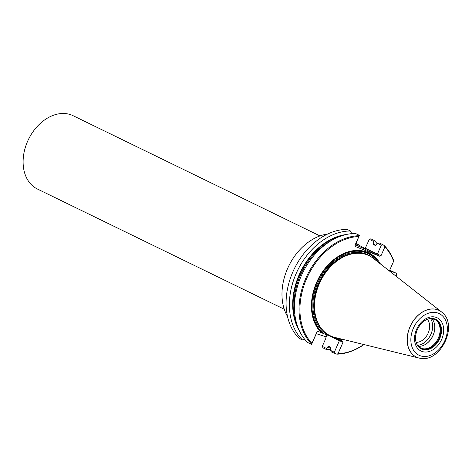 <?xml version="1.0" encoding="UTF-8"?>
<svg xmlns="http://www.w3.org/2000/svg" width="472" height="472" viewBox="0 0 472 472"><rect width="100%" height="100%" fill="white"/><g stroke="black" fill="none" stroke-linecap="round" stroke-linejoin="round"><path stroke-width="0.71" d="M284.268 309.237L37.43 189.036A40.775 29.771 -64 0 1 28.043 140.337A40.775 29.771 -64 0 1 71.656 115.068A40.775 29.771 -64 0 1 73.13 115.717L319.969 235.917M380.397 263.895A46.87 34.226 -64 0 0 367.24 252.231A46.87 34.226 -64 0 0 319.579 276.474A46.87 34.226 -64 0 0 321.391 332.713L342.454 341.103L342.991 342.342L329.249 335.822M441.55 311.945L373.387 258.39A44.498 32.491 116 0 0 367.464 254.974A44.498 32.491 116 0 0 351.923 253.918A44.498 32.491 116 0 0 320.376 281.465A44.498 32.491 116 0 0 318.14 323.291A44.498 32.491 116 0 0 331.716 336.412A44.498 32.491 116 0 0 334.896 337.433L419.089 358.065A25.966 18.957 -64 0 1 417.236 357.475A25.966 18.957 -64 0 1 410.026 326.689A25.966 18.957 -64 0 1 438.093 309.957A25.966 18.957 -64 0 1 441.55 311.945A25.966 18.957 -64 0 1 442.606 312.865A25.966 18.957 -64 0 1 442.63 312.883L442.653 312.906A25.948 18.945 116 0 0 438.14 309.998A25.948 18.945 116 0 0 410.097 326.718A25.948 18.945 116 0 0 417.295 357.481A25.948 18.945 116 0 0 420.522 358.342L420.463 358.337A25.966 18.957 -64 0 1 419.089 358.065M327.68 234.012A50.964 37.211 116 0 0 288.734 266.06A50.964 37.211 116 0 0 287.519 316.482M434.187 322.866A16.119 11.77 -64 0 1 423.148 345.539M431.744 318.6A15.93 11.629 -64 0 1 434.216 322.966A15.93 11.629 -64 0 1 423.242 345.504A15.93 11.629 -64 0 1 418.281 346.247M430.558 318.594A16.119 11.77 -64 0 1 430.535 335.114A16.119 11.77 -64 0 1 417.543 345.315M427.325 319.302A13.458 9.829 -64 0 1 427.85 333.804A13.458 9.829 -64 0 1 416.109 342.336A16.107 11.759 116 0 0 417.248 344.855A16.107 11.759 116 0 0 421.655 348.678A16.107 11.759 116 0 0 439.066 338.3A16.107 11.759 116 0 0 434.6 319.202A16.107 11.759 116 0 0 430.016 318.641A16.107 11.759 116 0 0 427.337 319.296M421.903 349.203A16.473 12.03 116 0 0 439.709 338.589A16.473 12.03 116 0 0 435.137 319.054A16.473 12.03 116 0 0 427.52 319.225A16.473 12.03 116 0 0 423.26 321.739A16.473 12.03 116 0 0 415.519 337.633A16.473 12.03 116 0 0 416.168 342.536A16.473 12.03 116 0 0 421.903 349.203M304.599 339.179L302.582 340.023L299.283 338.418A62.086 45.33 116 0 1 292.9 271.825A62.086 45.33 116 0 1 347.144 229.38L350.442 230.991L351.221 232.507L351.121 234.242M302.582 340.023A62.086 45.33 -64 0 1 296.204 273.43A62.086 45.33 -64 0 1 350.442 230.991M355.77 243.835A16.372 0.608 -156.3 0 1 359.988 245.735L356.059 243.18M359.988 245.735L364.402 248.201L365.281 248.225L377.388 254.119L376.597 254.85L364.107 248.768A15.417 0.572 23.7 0 0 355.375 244.744M330.406 347.138A59.195 43.223 -64 0 1 327.662 347.215L326.471 348.419L326.294 349.469L322.995 347.864L322.299 346.389L326.004 337.952L325.816 336.743L316.334 333.68M369.293 239.333L370.856 238.826L374.154 240.437L373.458 241.363L369.293 239.333L365.281 248.225M326.471 348.419L322.299 346.389M299.313 330.689A59.195 43.223 -64 0 1 300.534 271.807A59.195 43.223 -64 0 1 346.135 234.537M381.311 245.186L377.57 243.369L379.217 242.903L383.146 244.815L381.311 245.186L377.388 254.119L381.016 255.712L379.712 256.225L376.597 254.85M377.57 243.369L375.476 245.546L373.246 244.461L373.122 243.664A58.611 42.799 -64 0 1 374.52 245.08M373.458 241.363L373.122 243.664M363.959 344.554A62.086 45.33 -64 0 1 336.813 354.165L331.356 351.935L330.577 350.419L330.795 347.327L328.565 346.241L327.662 347.215M335.279 353.847L334.318 352.242L330.577 350.419M334.318 352.242L339.362 340.743L339.344 339.864M317.119 331.893L311.567 344.401L307.644 342.489A62.086 45.33 116 0 1 301.266 275.896A62.086 45.33 116 0 1 355.504 233.457L359.434 235.369L355.151 245.257L355.499 246.579L379.712 256.225M373.364 243.104A59.195 43.223 -64 0 1 375.712 245.558M374.154 240.437A62.086 45.33 -64 0 1 377.199 243.741M330.648 349.239A62.086 45.33 -64 0 1 326.294 349.469M389.713 270.185L396.627 273.406A62.086 45.33 -64 0 1 396.911 276.875M393.63 261.252A61.449 44.864 116 0 0 384.887 246.891L384.414 245.729A62.086 45.33 -64 0 1 393.565 260.32L393.63 261.252L389.524 270.609L396.627 273.406M311.567 344.401L311.632 344.129A62.086 45.33 -64 0 1 305.856 278.132A62.086 45.33 -64 0 1 359.233 235.699L358.838 236.513A61.449 44.864 116 0 0 306.682 278.498A61.449 44.864 116 0 0 311.939 343.351L311.632 344.129M359.434 235.369L359.233 235.699M321.391 332.713L318.24 331.456L316.942 331.963L311.939 343.351M343.551 339.551A46.87 34.226 -64 0 1 339.303 339.846M355.499 246.579L355.151 245.257M354.968 245.334L358.838 236.513M336.813 354.165L337.987 353.729L342.991 342.342M384.414 245.729L383.146 244.815M384.887 246.891L381.016 255.712M337.987 353.729A61.449 44.864 116 0 0 363.788 344.513M396.775 276.769A61.449 44.864 116 0 0 396.468 273.377M378.627 262.509A46.179 33.718 116 0 0 366.768 252.768A46.179 33.718 116 0 0 319.172 277.79A46.179 33.718 116 0 0 323.043 333.35M377.889 261.925A45.908 33.524 116 0 0 366.62 252.998A45.908 33.524 116 0 0 319.013 278.415A45.908 33.524 116 0 0 323.863 333.674M371.759 257.216A44.757 32.68 116 0 0 366.154 254.054A44.757 32.68 116 0 0 317.78 282.899A44.757 32.68 116 0 0 330.199 335.958A44.757 32.68 116 0 0 332.966 336.872M351.699 253.965A44.179 32.255 116 0 0 351.481 254.013A44.179 32.255 116 0 0 320.163 281.365A44.179 32.255 116 0 0 317.945 322.883A44.179 32.255 116 0 0 318.039 323.09M360.702 253.352A44.12 32.214 116 0 0 319.609 281.094A44.12 32.214 116 0 0 323.108 330.553M354.49 253.47A44.12 32.214 116 0 0 320.034 281.3A44.12 32.214 116 0 0 319.373 325.586M417.248 344.855L420.576 347.976A15.93 11.629 116 0 0 421.154 348.23A15.93 11.629 116 0 0 438.187 338.359A15.93 11.629 116 0 0 434.523 319.337A15.93 11.629 116 0 0 434.087 319.143M436.535 317.514A18.473 13.487 116 0 0 416.564 329.421A18.473 13.487 116 0 0 421.691 351.327A18.473 13.487 116 0 0 441.662 339.421A18.473 13.487 116 0 0 436.535 317.514M438.411 313.243A23.14 16.898 116 0 0 413.395 328.158A23.14 16.898 116 0 0 419.82 355.599A23.14 16.898 116 0 0 444.831 340.684A23.14 16.898 116 0 0 438.411 313.243M297.266 325.544A58.611 42.799 -64 0 1 340.825 236.094M294.788 313.88A57.973 42.332 -64 0 1 330.117 241.339M326.093 337.096L327.043 334.943M364.921 248.284L364.107 248.768M329.379 346.637A58.611 42.799 -64 0 1 327.91 346.654M336.365 338.654A45.908 33.524 116 0 0 340.454 338.796M337.256 339.014A46.179 33.718 116 0 0 341.368 339.02M317.945 322.883L318.14 323.291M351.481 254.013L351.923 253.918M430.016 318.641L434.523 319.337M423.26 321.739C418.452 325.951 415.873 331.25 415.519 337.633M420.522 358.342C440.488 362.366 458.129 326.14 442.653 312.906"/></g></svg>
